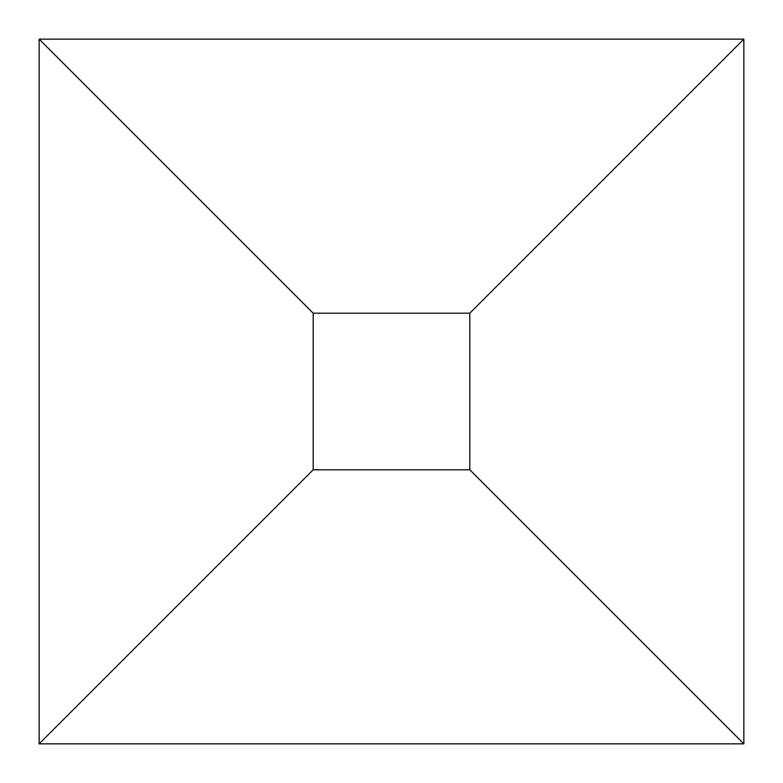 <?xml version="1.0" encoding="UTF-8"?>
<svg xmlns="http://www.w3.org/2000/svg" width="783" height="783" viewBox="0 0 783 783"><rect width="100%" height="100%" fill="white"/><g stroke="black" fill="none" stroke-linecap="round" stroke-linejoin="round"><path stroke-width="1.17" d="M39.15 39.15L743.85 39.15L743.85 743.85L39.15 743.85L39.15 39.15L313.2 313.2L469.8 313.2L469.8 469.8L313.2 469.8L313.2 313.2M743.85 39.15L469.8 313.2M743.85 743.85L469.8 469.8M39.15 743.85L313.2 469.8"/></g></svg>
